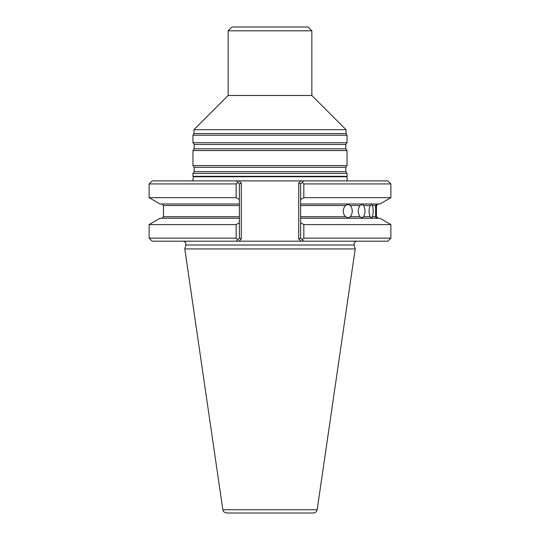 <?xml version="1.0" encoding="UTF-8"?>
<svg xmlns="http://www.w3.org/2000/svg" width="540" height="540" viewBox="0 0 540 540"><rect width="100%" height="100%" fill="white"/><g stroke="black" fill="none" stroke-linecap="round" stroke-linejoin="round"><path stroke-width="0.81" d="M347.038 173.387L192.962 173.387L192.962 176.33L347.038 176.33L347.038 173.387L345.823 171.653L345.823 167.292L347.038 165.557L192.962 165.557L194.177 167.292L194.177 171.653L192.962 173.387M311.85 30.807L228.15 30.807L231.957 27L308.043 27L311.85 30.807L311.85 95.479L346.086 129.715L193.914 129.715L193.914 133.583L192.962 135.23L192.962 142.729L347.038 142.729L345.823 144.464L194.177 144.464L194.177 148.831L192.962 150.559L192.962 165.557M346.086 129.715L346.086 133.583L193.914 133.583M311.85 95.479L228.15 95.479L193.914 129.715M345.823 144.464L345.823 148.831L347.038 150.559L192.962 150.559M347.038 150.559L347.038 165.557M346.086 133.583L347.038 135.23L192.962 135.23M347.038 135.23L347.038 142.729M236.331 180.887L239.024 180.887L236.331 180.887L237.782 182.331L236.331 180.887L152.159 180.887L149.121 183.931L149.121 197.674L236.176 197.674L239.375 199.503L239.375 203.999L160.063 203.999L149.121 197.674M303.824 183.931L390.879 183.931L387.842 180.887L300.976 180.887L303.669 180.887L302.218 182.331L303.824 183.931L303.824 197.674L300.625 199.503L300.625 183.931L298.721 183.141L298.721 238.93L300.625 238.14L302.218 239.733L303.824 238.14L303.824 224.579L300.625 222.75L300.625 216.743L345.418 216.743L348.212 217.789L350.305 216.743C352.924 213.003 352.924 209.257 350.305 205.517L348.212 204.471L345.418 205.517C342.529 209.257 342.529 212.996 345.418 216.743M347.119 180.887L347.038 176.33M313.396 513L226.604 513C221.724 511.394 223.607 510.638 222.838 509.747L184.802 248.933L355.199 248.933L317.162 509.747C316.71 511.758 315.454 512.845 313.396 513M359.91 205.517C357.703 209.257 357.703 212.996 359.91 216.743L362.138 217.789L363.548 216.743C365.438 213.003 365.438 209.257 363.548 205.517L362.138 204.471L359.91 205.517L350.305 205.517M370.143 205.517C368.719 209.257 368.719 212.996 370.143 216.743L371.702 217.789L372.357 216.743C373.43 213.003 373.43 209.257 372.357 205.517L371.702 204.471L370.143 205.517L363.548 205.517M375.624 205.517L375.624 216.743C376.38 218.133 376.61 218.133 376.312 216.743L376.312 205.517C376.61 204.127 376.387 204.127 375.624 205.517L372.357 205.517M376.448 204.471L376.448 217.789M300.625 218.261L379.937 218.261L390.879 224.579L303.824 224.579M390.879 224.579L390.879 238.14L303.824 238.14M390.879 183.931L390.879 197.674L379.937 203.999L300.625 203.999L300.625 216.743M300.625 238.14L300.625 222.75M390.879 197.674L303.824 197.674M300.625 203.999L300.625 199.503M357.082 241.184C354.861 241.501 353.876 242.777 354.146 245.012L355.199 248.933M236.176 238.14L149.121 238.14L152.159 241.184L239.024 241.184L236.331 241.184L239.375 238.14L239.375 222.75L236.176 224.579L236.176 238.14L237.782 239.733L236.331 241.184L303.669 241.184L302.218 239.733L303.669 241.184L300.976 241.184L387.842 241.184L390.879 238.14M239.375 222.75L239.375 203.999M239.375 218.261L160.063 218.261L149.121 224.579L149.121 238.14M236.176 224.579L149.121 224.579M303.669 180.887L300.625 183.931M239.375 199.503L239.375 183.931L241.279 183.141L241.279 238.93L239.375 238.14M236.176 197.674L236.176 183.931L237.782 182.331L239.375 183.931M236.176 183.931L149.121 183.931M298.721 183.141L300.976 180.887L239.024 180.887L241.279 183.141L241.279 238.93L239.024 241.184M345.823 171.653L194.177 171.653M345.823 167.292L194.177 167.292M345.823 148.831L194.177 148.831M346.714 176.749L193.286 176.749L192.881 180.887M317.162 509.747L222.838 509.747M350.305 216.743L359.91 216.743M363.548 216.743L370.143 216.743M372.357 216.743L375.624 216.743M345.418 205.517L300.625 205.517M354.146 245.012L185.855 245.012L184.802 248.933M239.375 205.517L163.478 205.517L161.96 203.999M163.478 205.517L163.478 216.743L239.375 216.743M300.976 241.184L298.721 238.93M194.177 144.464L192.962 142.729M228.15 30.807L228.15 95.479M193.286 176.749L192.962 176.33M376.522 205.517L378.041 203.999M376.522 216.743L378.041 218.261M163.478 216.743L161.96 218.261M185.855 245.012C186.125 242.777 185.139 241.501 182.918 241.184"/></g></svg>
